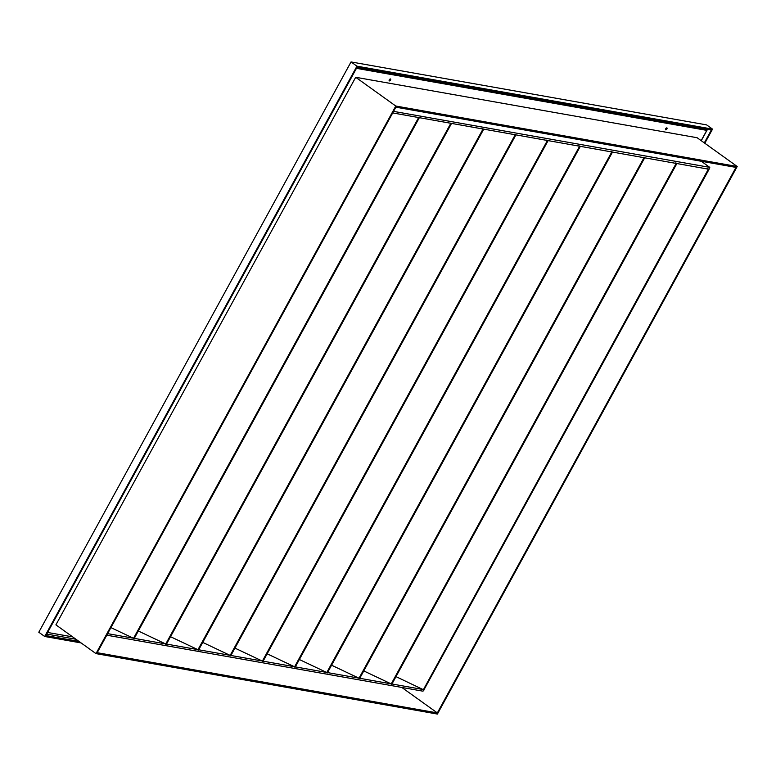 <?xml version="1.0" encoding="UTF-8"?>
<svg xmlns="http://www.w3.org/2000/svg" width="776" height="776" viewBox="0 0 776 776"><rect width="100%" height="100%" fill="white"/><g stroke="black" fill="none" stroke-linecap="round" stroke-linejoin="round"><path stroke-width="1.16" d="M389.387 80.917A1.145 0.572 -54.3 0 1 389.261 80.869A1.145 0.572 -54.3 0 1 389.377 79.715A1.145 0.572 -54.3 0 1 390.464 78.958A1.145 0.572 -54.3 0 1 390.59 79.007A1.145 0.572 -54.3 0 1 390.474 80.161A1.145 0.572 -54.3 0 1 389.387 80.917M665.74 129.854A1.145 0.572 -54.3 0 1 665.614 129.796A1.145 0.572 -54.3 0 1 665.74 128.641A1.145 0.572 -54.3 0 1 666.817 127.885A1.145 0.572 -54.3 0 1 666.953 127.943A1.145 0.572 -54.3 0 1 666.827 129.088A1.145 0.572 -54.3 0 1 665.74 129.854M356.688 67.929L705.947 129.767L706.79 130.378L701.174 140.64M666.148 128.166A1.145 0.572 -54.3 0 1 665.575 128.971M389.795 79.23A1.145 0.572 -54.3 0 1 389.212 80.035M356.456 68.346L706.79 130.378M72.682 636.892L47.617 632.459M55.901 624.855L355.699 77.28L697.12 137.73L737.2 166.491L437.412 714.065L95.991 653.615L55.901 624.855M95.991 653.615L395.779 106.031L355.699 77.28M395.779 106.031L737.2 166.491M395.857 107.185L735.987 167.403L437.334 712.921L97.204 652.694L395.857 107.185M437.334 712.921L401.803 687.439M392.714 112.927L709.08 169.284L423.929 689.864M110.929 627.629L134.044 638.532M449.77 123.035L451.001 123.248M138.312 630.995L166.248 644.235M481.983 128.738L483.215 128.952M170.526 636.698L198.462 649.939M514.197 134.442L515.419 134.655M202.73 642.402L230.666 655.642M546.401 140.136L547.633 140.359M234.944 648.106L262.88 661.346M578.615 145.839L579.837 146.063M267.148 653.809L295.093 667.05M610.819 151.543L612.051 151.766M299.361 659.513L327.297 672.753M643.032 157.247L644.255 157.47M331.575 665.216L359.511 678.457M675.236 162.95L676.468 163.173M363.779 670.92L391.715 684.16M707.45 168.654L709.08 169.284M395.993 676.623L423.997 690.01M667.059 122.21A5.907 2.978 -54.3 0 1 667.428 122.947M663.742 122.298A5.907 2.978 -54.3 0 1 664.78 121.813M390.706 73.283A5.907 2.978 -54.3 0 1 391.075 74.021M387.389 73.361A5.907 2.978 -54.3 0 1 388.427 72.876M132.483 638.047L107.631 633.643M164.687 643.75L134.277 638.367M196.9 649.454L166.491 644.07M229.104 655.157L198.695 649.774M261.318 660.861L230.909 655.477M293.522 666.565L263.122 661.181M325.736 672.268L295.326 666.885M357.94 677.972L327.54 672.588M390.153 683.675L359.744 678.292M422.367 689.379L391.958 683.995M423.667 689.98L423.007 691.193L106.778 635.195M393.558 111.375L709.788 167.374L708.876 169.023M417.566 117.331L418.798 117.545M709.788 167.374L701.271 161.262M78.987 641.413L45.92 635.563L357.018 67.318L711.32 130.048L704.298 142.881M81.082 642.926L44.707 636.485L356.941 66.173L712.533 129.126L704.802 143.25M44.707 636.485L38.8 632.246L351.033 61.934L706.626 124.897L712.533 129.126M351.033 61.934L356.941 66.173M703.337 128.641L703.007 129.252M701.271 140.708L707.479 129.369M46.735 634.07L75.961 639.249M708.391 169.11L423.308 689.835M676.187 163.406L391.104 684.131M643.973 157.703L358.89 678.428M611.769 152.009L326.677 672.724M579.556 146.305L294.473 667.02M547.352 140.601L262.259 661.317M515.138 134.898L230.055 655.613M482.924 129.194L197.841 649.91M450.72 123.491L165.637 644.206M418.506 117.787L133.424 638.502M419.195 117.962L134.112 638.677M451.409 123.665L166.316 644.381M483.613 129.369L198.53 650.084M515.827 135.063L230.734 655.788M548.031 140.766L262.948 661.491M580.244 146.47L295.161 667.195M612.448 152.174L327.365 672.899M644.662 157.877L359.579 678.602M676.866 163.581L391.783 684.306"/></g></svg>
